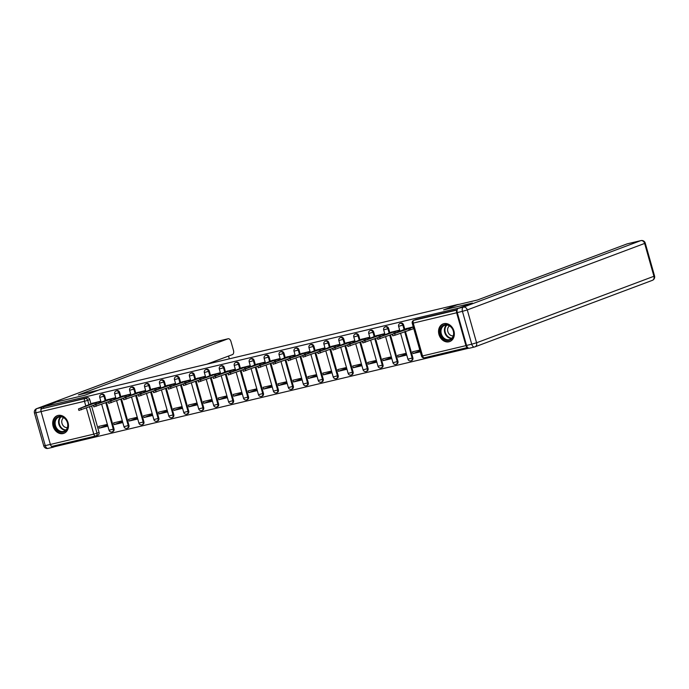 <?xml version="1.0" encoding="UTF-8"?>
<svg xmlns="http://www.w3.org/2000/svg" width="689" height="689" viewBox="0 0 689 689"><rect width="100%" height="100%" fill="white"/><g stroke="black" fill="none" stroke-linecap="round" stroke-linejoin="round"><path stroke-width="1.03" d="M105.899 400.24L104.711 396.011A2.42 1.964 -110.6 0 0 102.136 394.151A2.42 1.964 -110.6 0 0 101.946 394.203A2.42 1.964 -110.6 0 0 101.757 394.289M120.842 396.683L119.653 392.463A2.42 1.964 -110.6 0 0 117.078 390.594A2.42 1.964 -110.6 0 0 116.889 390.654A2.42 1.964 -110.6 0 0 116.708 390.732M135.793 393.126L134.596 388.906A2.42 1.964 -110.6 0 0 132.021 387.037A2.42 1.964 -110.6 0 0 131.832 387.097A2.42 1.964 -110.6 0 0 131.651 387.184M150.736 389.578L149.539 385.349A2.42 1.964 -110.6 0 0 146.964 383.489A2.42 1.964 -110.6 0 0 146.774 383.54A2.42 1.964 -110.6 0 0 146.593 383.627M165.679 386.021L164.482 381.801A2.42 1.964 -110.6 0 0 161.906 379.932A2.42 1.964 -110.6 0 0 161.717 379.992A2.42 1.964 -110.6 0 0 161.536 380.07M180.621 382.464L179.424 378.244A2.42 1.964 -110.6 0 0 176.858 376.375A2.42 1.964 -110.6 0 0 176.66 376.435A2.42 1.964 -110.6 0 0 176.479 376.521M195.564 378.916L194.367 374.687A2.42 1.964 -110.6 0 0 191.8 372.827A2.42 1.964 -110.6 0 0 191.602 372.878A2.42 1.964 -110.6 0 0 191.421 372.964M210.507 375.359L209.31 371.138A2.42 1.964 -110.6 0 0 206.743 369.27A2.42 1.964 -110.6 0 0 206.554 369.33A2.42 1.964 -110.6 0 0 206.364 369.407M225.449 371.802L224.261 367.582A2.42 1.964 -110.6 0 0 221.686 365.713A2.42 1.964 -110.6 0 0 221.496 365.773A2.42 1.964 -110.6 0 0 221.307 365.859M240.392 368.253L239.204 364.025A2.42 1.964 -110.6 0 0 236.628 362.164A2.42 1.964 -110.6 0 0 236.439 362.225A2.42 1.964 -110.6 0 0 236.258 362.302M255.343 364.696L254.146 360.476A2.42 1.964 -110.6 0 0 251.571 358.607A2.42 1.964 -110.6 0 0 251.382 358.668A2.42 1.964 -110.6 0 0 251.201 358.745M270.286 361.139L269.089 356.919A2.42 1.964 -110.6 0 0 266.514 355.05A2.42 1.964 -110.6 0 0 266.324 355.111A2.42 1.964 -110.6 0 0 266.143 355.197M285.229 357.591L284.032 353.362A2.42 1.964 -110.6 0 0 281.457 351.502A2.42 1.964 -110.6 0 0 281.267 351.562A2.42 1.964 -110.6 0 0 281.086 351.64M300.171 354.034L298.974 349.814A2.42 1.964 -110.6 0 0 296.399 347.945A2.42 1.964 -110.6 0 0 296.21 348.005A2.42 1.964 -110.6 0 0 296.029 348.083M315.114 350.477L313.917 346.257A2.42 1.964 -110.6 0 0 311.35 344.397A2.42 1.964 -110.6 0 0 311.152 344.448A2.42 1.964 -110.6 0 0 310.972 344.534M330.057 346.929L328.86 342.7A2.42 1.964 -110.6 0 0 326.293 340.84A2.42 1.964 -110.6 0 0 326.104 340.9A2.42 1.964 -110.6 0 0 325.914 340.977M345 343.372L343.811 339.152A2.42 1.964 -110.6 0 0 341.236 337.283A2.42 1.964 -110.6 0 0 341.046 337.343A2.42 1.964 -110.6 0 0 340.857 337.421M359.942 339.815L358.754 335.595A2.42 1.964 -110.6 0 0 356.179 333.734A2.42 1.964 -110.6 0 0 355.989 333.786A2.42 1.964 -110.6 0 0 355.808 333.872M374.894 336.266L373.696 332.046A2.42 1.964 -110.6 0 0 371.121 330.177A2.42 1.964 -110.6 0 0 370.932 330.238A2.42 1.964 -110.6 0 0 370.751 330.315M389.836 332.709L388.639 328.489A2.42 1.964 -110.6 0 0 386.064 326.62A2.42 1.964 -110.6 0 0 385.874 326.681A2.42 1.964 -110.6 0 0 385.694 326.767M404.779 329.161L403.582 324.932A2.42 1.964 -110.6 0 0 401.007 323.072A2.42 1.964 -110.6 0 0 400.817 323.124A2.42 1.964 -110.6 0 0 400.636 323.21M449.004 341.787A9.422 7.657 -110.6 0 0 449.753 341.555A9.422 7.657 -110.6 0 0 453.775 330.496A9.422 7.657 -110.6 0 0 443.88 323.675A9.422 7.657 -110.6 0 0 443.13 323.908A9.422 7.657 -110.6 0 0 439.108 334.966A9.422 7.657 -110.6 0 0 449.004 341.787M63.147 433.553A9.422 7.657 -110.6 0 0 63.896 433.321A9.422 7.657 -110.6 0 0 67.918 422.262A9.422 7.657 -110.6 0 0 58.022 415.441A9.422 7.657 -110.6 0 0 57.273 415.674A9.422 7.657 -110.6 0 0 53.251 426.732A9.422 7.657 -110.6 0 0 63.147 433.553M54.483 445.783L54.732 446.67L468.753 348.212M95.556 436.008L52.364 446.283A2.42 1.404 -103.4 0 1 52.261 446.308A2.42 1.404 -103.4 0 1 50.383 444.448L41.09 411.6A2.42 1.404 -103.4 0 1 41.753 408.792L87.193 397.699A2.42 1.964 69.4 0 1 89.759 399.568L90.957 403.788M91.577 405.967L99.061 432.416L97.011 433.183A2.42 1.964 69.4 0 1 95.943 435.896A2.42 1.964 69.4 0 1 95.754 435.956A2.42 1.404 76.6 0 1 95.659 435.991A2.42 2.42 0 0 0 95.943 435.896L97.993 435.129A2.42 1.964 -110.6 0 0 99.061 432.416M472.137 303.117L443.595 309.904L458.297 304.392L99.836 389.638L85.135 395.15L56.593 401.945L43.467 406.863L459.02 308.035L472.146 303.151M43.795 408.026L43.467 406.863M457.108 310.067A2.42 1.404 76.6 0 0 456.643 312.78L465.936 345.628A2.42 1.404 76.6 0 0 467.659 347.506L424.519 357.772A2.42 1.404 76.6 0 1 424.424 357.798L467.667 347.514M413.254 326.844L405.976 328.705M419.825 350.064L412.513 351.795L413.004 353.543L420.057 350.89M398.061 357.091L406.682 355.042L406.191 353.302L397.57 355.352L398.061 357.091L406.381 353.974M399.99 331.383L399.62 330.091L391.033 332.262M383.118 360.648L391.74 358.599L391.249 356.859L382.628 358.909L383.118 360.648L391.438 357.531M385.048 334.94L384.677 333.64L376.091 335.819M368.176 364.205L376.797 362.147L376.306 360.407L367.685 362.457L368.176 364.205L376.495 361.079M370.105 338.497L369.735 337.197L361.148 339.367M353.233 367.754L361.854 365.704L361.363 363.964L352.742 366.014L353.233 367.754L361.553 364.636M355.162 342.045L354.792 340.754L346.205 342.924M338.29 371.311L346.911 369.261L346.412 367.521L337.791 369.571L338.29 371.311L346.61 368.193M340.211 345.602L339.849 344.302L331.263 346.472M323.348 374.859L331.969 372.809L331.469 371.07L322.848 373.119L323.348 374.859L331.659 371.741M325.268 349.159L324.907 347.859L316.32 350.029M308.396 378.416L317.018 376.366L316.527 374.627L307.905 376.676L308.396 378.416L316.716 375.298M310.326 352.708L309.964 351.416L301.369 353.586M293.454 381.973L302.075 379.923L301.584 378.183L292.963 380.233L293.454 381.973L301.773 378.855M295.383 356.265L295.013 354.964L286.426 357.135M278.511 385.521L287.132 383.472L286.641 381.732L278.02 383.782L278.511 385.521L286.831 382.404M280.44 359.822L280.07 358.521L271.483 360.692M263.568 389.078L272.189 387.029L271.699 385.289L263.077 387.339L263.568 389.078L271.888 385.961M265.498 363.37L265.127 362.069L256.541 364.248M248.626 392.635L257.247 390.585L256.756 388.846L248.135 390.896L248.626 392.635L256.945 389.518M250.555 366.927L250.185 365.626L241.598 367.797M233.683 396.184L242.304 394.134L241.813 392.394L233.192 394.444L233.683 396.184L242.003 393.066M235.612 370.475L235.242 369.183L226.655 371.354M218.74 399.741L227.361 397.691L226.862 395.951L218.241 398.001L218.74 399.741L227.06 396.623M220.661 374.032L220.299 372.732L211.712 374.911M203.798 403.298L212.419 401.248L211.919 399.499L203.298 401.558L203.798 403.298L212.109 400.18M205.718 377.589L205.356 376.289L196.77 378.459M188.846 406.846L197.467 404.796L196.976 403.056L188.355 405.106L188.846 406.846L197.166 403.728M190.775 381.138L190.414 379.846L181.818 382.016M173.904 410.403L182.525 408.353L182.034 406.613L173.413 408.663L173.904 410.403L182.223 407.285M175.833 384.695L175.462 383.394L166.876 385.573M158.961 413.96L167.582 411.91L167.091 410.162L158.47 412.211L158.961 413.96L167.281 410.833M160.89 388.251L160.52 386.951L151.933 389.121M144.018 417.508L152.639 415.458L152.148 413.719L143.527 415.768L144.018 417.508L152.338 414.39M145.947 391.8L145.577 390.508L136.99 392.678M129.076 421.065L137.697 419.015L137.206 417.276L128.585 419.325L129.076 421.065L137.395 417.947M131.005 395.357L130.634 394.056L122.048 396.235M114.133 424.622L122.754 422.572L122.263 420.824L113.642 422.874L114.133 424.622L122.453 421.496M116.062 398.914L115.692 397.613L107.105 399.784M99.19 428.17L107.811 426.121L107.312 424.381L98.691 426.431L99.19 428.17L107.51 425.053M101.111 402.462L100.749 401.17L92.162 403.341M106.519 402.41L114.004 428.859L113.28 429.135A2.42 1.964 69.4 0 1 112.212 431.848L112.936 431.581A2.42 1.964 -110.6 0 0 114.004 428.859M121.462 398.853L128.946 425.311L128.223 425.578A2.42 1.964 69.4 0 1 127.155 428.3L127.878 428.024A2.42 1.964 -110.6 0 0 128.946 425.311M136.405 395.305L143.889 421.754L143.166 422.021A2.42 1.964 69.4 0 1 142.098 424.743L142.821 424.476A2.42 1.964 -110.6 0 0 143.889 421.754M151.347 391.748L158.832 418.197L158.108 418.473A2.42 1.964 69.4 0 1 157.04 421.186L157.764 420.919A2.42 1.964 -110.6 0 0 158.832 418.197M166.29 388.191L173.774 414.649L173.051 414.916A2.42 1.964 69.4 0 1 171.983 417.637L172.706 417.362A2.42 1.964 -110.6 0 0 173.774 414.649M181.233 384.643L188.717 411.092L187.994 411.359A2.42 1.964 69.4 0 1 186.926 414.08L187.658 413.813A2.42 1.964 -110.6 0 0 188.717 411.092M196.184 381.086L203.668 407.535L202.936 407.81A2.42 1.964 69.4 0 1 201.868 410.532L202.6 410.256A2.42 1.964 -110.6 0 0 203.668 407.535M211.127 377.529L218.611 403.987L217.879 404.254A2.42 1.964 69.4 0 1 216.82 406.975L217.543 406.699A2.42 1.964 -110.6 0 0 218.611 403.987M226.07 373.981L233.554 400.43L232.83 400.705A2.42 1.964 69.4 0 1 231.762 403.418L232.486 403.151A2.42 1.964 -110.6 0 0 233.554 400.43M241.012 370.424L248.496 396.873L247.773 397.148A2.42 1.964 69.4 0 1 246.705 399.87L247.429 399.594A2.42 1.964 -110.6 0 0 248.496 396.873M255.955 366.867L263.439 393.324L262.716 393.591A2.42 1.964 69.4 0 1 261.648 396.313L262.371 396.037A2.42 1.964 -110.6 0 0 263.439 393.324M270.898 363.318L278.382 389.767L277.658 390.043A2.42 1.964 69.4 0 1 276.59 392.756L277.314 392.489A2.42 1.964 -110.6 0 0 278.382 389.767M285.84 359.761L293.325 386.21L292.601 386.486A2.42 1.964 69.4 0 1 291.533 389.207L292.257 388.932A2.42 1.964 -110.6 0 0 293.325 386.21M300.783 356.204L308.267 382.662L307.544 382.929A2.42 1.964 69.4 0 1 306.476 385.651L307.208 385.375A2.42 1.964 -110.6 0 0 308.267 382.662M315.734 352.656L323.219 379.105L322.486 379.381A2.42 1.964 69.4 0 1 321.418 382.094L322.151 381.827A2.42 1.964 -110.6 0 0 323.219 379.105M330.677 349.099L338.161 375.548L337.429 375.824A2.42 1.964 69.4 0 1 336.37 378.545L337.093 378.27A2.42 1.964 -110.6 0 0 338.161 375.548M345.62 345.551L353.104 372L352.38 372.267A2.42 1.964 69.4 0 1 351.312 374.988L352.036 374.713A2.42 1.964 -110.6 0 0 353.104 372M360.562 341.994L368.047 368.443L367.323 368.718A2.42 1.964 69.4 0 1 366.255 371.431L366.979 371.164A2.42 1.964 -110.6 0 0 368.047 368.443M375.505 338.437L382.989 364.886L382.266 365.161A2.42 1.964 69.4 0 1 381.198 367.883L381.921 367.607A2.42 1.964 -110.6 0 0 382.989 364.886M390.448 334.888L397.932 361.337L397.208 361.604A2.42 1.964 69.4 0 1 396.141 364.326L396.864 364.05A2.42 1.964 -110.6 0 0 397.932 361.337M405.39 331.331L412.875 357.78L412.151 358.056A2.42 1.964 69.4 0 1 411.083 360.769L411.807 360.502A2.42 1.964 -110.6 0 0 412.875 357.78M413.004 353.543L420.316 351.803M457.195 309.706L415.949 319.515A2.42 1.964 -110.6 0 0 415.76 319.575A2.42 1.964 -110.6 0 0 415.579 319.653M406.932 328.352L392.299 334.294L413.167 327.18L413.589 328.687L395.167 335.164L392.73 335.801L392.299 334.294M408.689 328.429L409.111 329.936M391.981 331.909L377.357 337.851L393.746 331.977L398.225 330.737L398.561 331.926M394.737 333.355L377.787 339.358L377.357 337.851M399.654 330.195L398.225 330.737M393.746 331.977L394.168 333.493M377.038 335.457L362.414 341.399L378.795 335.534L383.282 334.286L383.618 335.474M379.794 336.912L362.845 342.915L362.414 341.399M384.712 333.752L383.282 334.286M378.795 335.534L379.226 337.042M457.263 312.582L466.556 345.43L471.724 344.199L462.431 311.35L457.263 312.582A3.626 2.101 -103.4 0 1 458.254 308.362L472.43 303.048L443.69 309.878L457.203 304.814L477.417 300.008L627.085 243.889A3.626 2.101 -103.4 0 1 627.231 243.846A3.626 2.101 -103.4 0 1 627.378 243.82M469.519 348.169A3.626 2.101 -103.4 0 1 469.373 348.221A3.626 2.101 -103.4 0 1 466.556 345.43M98.561 390.12L78.339 394.918L228.007 338.799L214.313 342.054L36.956 408.551L42.124 407.328L56.3 402.014L85.04 395.176L98.553 390.112M206.872 364.188L232.477 354.585A3.626 2.101 76.6 0 0 233.468 350.365L230.97 341.537A3.626 2.101 76.6 0 0 228.154 338.755A3.626 2.101 76.6 0 0 228.007 338.799M229.325 358.848L228.541 356.058M50.874 445.516A3.626 2.101 76.6 0 0 53.242 447.178A3.626 2.101 76.6 0 0 53.389 447.135L54.724 446.636M42.124 407.328A3.626 2.101 76.6 0 0 40.935 410.541M453.44 330.996A8.156 6.632 69.4 0 1 449.185 340.366A8.156 6.632 69.4 0 1 440.504 334.07A8.156 6.632 69.4 0 1 444.749 324.7A8.156 6.632 69.4 0 1 453.44 330.996M441.313 333.838A7.553 6.141 -110.6 0 0 449.951 339.479A7.553 6.141 -110.6 0 0 453.284 330.987A7.553 6.141 -110.6 0 0 444.646 325.337A7.553 6.141 -110.6 0 0 441.313 333.838M449.538 325.914A5.374 4.367 -110.6 0 0 447.85 331.616A5.374 4.367 -110.6 0 0 453.259 335.827M444.043 323.641A9.362 7.613 -110.6 0 0 443.682 323.761A9.362 7.613 -110.6 0 0 439.548 334.303A9.362 7.613 -110.6 0 0 450.253 341.305A9.362 7.613 -110.6 0 0 450.615 341.158M67.582 422.762A8.156 6.632 69.4 0 1 63.328 432.132A8.156 6.632 69.4 0 1 54.646 425.836A8.156 6.632 69.4 0 1 58.901 416.466A8.156 6.632 69.4 0 1 67.582 422.762M55.456 425.595A7.553 6.141 -110.6 0 0 64.094 431.245A7.553 6.141 -110.6 0 0 67.427 422.753A7.553 6.141 -110.6 0 0 58.789 417.103A7.553 6.141 -110.6 0 0 55.456 425.595M63.681 417.68A5.374 4.367 -110.6 0 0 61.993 423.382A5.374 4.367 -110.6 0 0 67.401 427.593M58.186 415.407A9.362 7.613 -110.6 0 0 57.824 415.527A9.362 7.613 -110.6 0 0 53.69 426.06A9.362 7.613 -110.6 0 0 64.404 433.071A9.362 7.613 -110.6 0 0 64.757 432.925M362.095 339.014L347.471 344.956L363.852 339.091L368.331 337.843L368.675 339.031M364.851 340.461L347.902 346.464L347.471 344.956M369.769 337.309L368.331 337.843M363.852 339.091L364.283 340.599M347.153 342.562L332.529 348.513L348.91 342.64L353.388 341.399L353.724 342.588M349.909 344.018L332.959 350.021L332.529 348.513M354.826 340.857L353.388 341.399M348.91 342.64L349.34 344.156M332.21 346.119L317.586 352.062L333.967 346.197L338.445 344.948L338.781 346.136M334.966 347.575L318.008 353.578L317.586 352.062M339.875 344.414L338.445 344.948M333.967 346.197L334.398 347.704M317.267 349.676L302.643 355.619L319.024 349.754L323.503 348.505L323.839 349.693M320.023 351.123L303.065 357.126L302.643 355.619M324.932 347.971L323.503 348.505M319.024 349.754L319.455 351.261M302.325 353.224L287.701 359.176L304.082 353.302L308.56 352.062L308.896 353.242M305.072 354.68L288.123 360.683L287.701 359.176M309.99 351.519L308.56 352.062M304.082 353.302L304.504 354.818M287.382 356.781L272.749 362.724L289.139 356.859L293.617 355.61L293.953 356.799M290.129 358.228L273.18 364.24L272.749 362.724M295.047 355.076L293.617 355.61M289.139 356.859L289.561 358.366M272.439 360.338L257.807 366.281L274.196 360.416L278.675 359.167L279.011 360.356M275.187 361.785L258.237 367.788L257.807 366.281M280.104 358.633L278.675 359.167M274.196 360.416L274.618 361.923M257.488 363.887L242.864 369.838L259.245 363.964L263.732 362.724L264.068 363.904M260.244 365.342L243.295 371.345L242.864 369.838M265.162 362.181L263.732 362.724M259.245 363.964L259.675 365.471M242.545 367.444L227.921 373.386L244.302 367.521L248.781 366.272L249.125 367.461M245.301 368.891L228.352 374.902L227.921 373.386M250.219 365.738L248.781 366.272M244.302 367.521L244.733 369.028M227.603 371.001L212.979 376.943L229.359 371.078L233.838 369.829L234.174 371.018M230.359 372.448L213.409 378.45L212.979 376.943M235.276 369.295L233.838 369.829M229.359 371.078L229.79 372.585M212.66 374.549L198.036 380.5L214.417 374.627L218.895 373.386L219.231 374.566M215.416 376.005L198.458 382.007L198.036 380.5M220.325 372.844L218.895 373.386M214.417 374.627L214.847 376.134M197.717 378.106L183.093 384.049L199.474 378.183L203.953 376.935L204.288 378.123M200.473 379.553L183.515 385.556L183.093 384.049M205.382 376.401L203.953 376.935M199.474 378.183L199.905 379.691M182.774 381.663L168.15 387.606L184.531 381.74L189.01 380.492L189.346 381.68M185.522 383.11L168.572 389.113L168.15 387.606M190.44 379.958L189.01 380.492M184.531 381.74L184.953 383.248M167.832 385.211L153.199 391.163L169.589 385.289L174.067 384.04L174.403 385.229M170.579 386.667L153.63 392.67L153.199 391.163M175.497 383.506L174.067 384.04M169.589 385.289L170.011 386.796M152.889 388.768L138.256 394.711L154.646 388.846L159.125 387.597L159.46 388.785M155.636 390.215L138.687 396.218L138.256 394.711M160.554 387.063L159.125 387.597M154.646 388.846L155.068 390.353M137.938 392.325L123.314 398.268L139.695 392.394L144.182 391.154L144.518 392.342M140.694 393.772L123.744 399.775L123.314 398.268M145.612 390.611L144.182 391.154M139.695 392.394L140.125 393.91M122.995 395.874L108.371 401.825L124.752 395.951L129.239 394.702L129.575 395.891M125.751 397.329L108.802 403.332L108.371 401.825M130.669 394.168L129.239 394.702M124.752 395.951L125.183 397.458M108.052 399.431L93.428 405.373L109.809 399.508L114.288 398.259L114.624 399.448M110.808 400.877L93.859 406.88L93.428 405.373M115.726 397.725L114.288 398.259M109.809 399.508L110.24 401.015M93.11 402.987L78.486 408.93L94.867 403.056L99.345 401.816L99.681 403.005M95.866 404.434L78.908 410.437L78.486 408.93M100.775 401.274L99.345 401.816M94.867 403.056L95.297 404.572M101.946 394.203L101.214 394.478A2.42 1.964 69.4 0 1 101.412 394.418A2.42 1.964 69.4 0 1 103.979 396.287L105.288 400.903M104.711 396.011L99.741 397.398L101.171 402.445M116.889 390.654L116.165 390.921A2.42 1.964 69.4 0 1 116.355 390.87A2.42 1.964 69.4 0 1 118.93 392.73L120.23 397.346M119.653 392.463L114.684 393.841L116.114 398.888M131.832 387.097L131.108 387.373A2.42 1.964 69.4 0 1 131.298 387.313A2.42 1.964 69.4 0 1 133.873 389.182L135.173 393.789M134.596 388.906L129.627 390.293L131.056 395.34M146.774 383.54L146.051 383.816A2.42 1.964 69.4 0 1 146.24 383.756A2.42 1.964 69.4 0 1 148.815 385.625L150.116 390.241M149.539 385.349L144.569 386.736L145.999 391.783M161.717 379.992L160.993 380.259A2.42 1.964 69.4 0 1 161.183 380.207A2.42 1.964 69.4 0 1 163.758 382.068L165.067 386.684M164.482 381.801L159.512 383.187L160.942 388.226M176.66 376.435L175.936 376.711A2.42 1.964 69.4 0 1 176.126 376.65A2.42 1.964 69.4 0 1 178.701 378.519L180.01 383.127M179.424 378.244L174.463 379.63L175.884 384.677M191.602 372.878L190.879 373.154A2.42 1.964 69.4 0 1 191.068 373.093A2.42 1.964 69.4 0 1 193.643 374.962L194.953 379.579M194.367 374.687L189.406 376.073L190.827 381.12M206.554 369.33L205.822 369.597A2.42 1.964 69.4 0 1 206.02 369.545A2.42 1.964 69.4 0 1 208.586 371.405L209.895 376.022M209.31 371.138L204.349 372.525L205.778 377.563M221.496 365.773L220.764 366.048A2.42 1.964 69.4 0 1 220.962 365.988A2.42 1.964 69.4 0 1 223.529 367.857L224.838 372.465M224.261 367.582L219.291 368.968L220.721 374.015M236.439 362.225L235.716 362.492A2.42 1.964 69.4 0 1 235.905 362.431A2.42 1.964 69.4 0 1 238.48 364.3L239.781 368.916M239.204 364.025L234.234 365.411L235.664 370.458M251.382 358.668L250.658 358.935A2.42 1.964 69.4 0 1 250.848 358.883A2.42 1.964 69.4 0 1 253.423 360.743L254.723 365.359M254.146 360.476L249.177 361.863L250.607 366.901M266.324 355.111L265.601 355.386A2.42 1.964 69.4 0 1 265.79 355.326A2.42 1.964 69.4 0 1 268.365 357.195L269.666 361.803M269.089 356.919L264.12 358.306L265.549 363.353M281.267 351.562L280.544 351.829A2.42 1.964 69.4 0 1 280.733 351.769A2.42 1.964 69.4 0 1 283.308 353.638L284.617 358.254M284.032 353.362L279.062 354.749L280.492 359.796M296.21 348.005L295.486 348.281A2.42 1.964 69.4 0 1 295.676 348.221A2.42 1.964 69.4 0 1 298.251 350.081L299.56 354.697M298.974 349.814L294.014 351.201L295.435 356.239M311.152 344.448L310.429 344.724A2.42 1.964 69.4 0 1 310.618 344.664A2.42 1.964 69.4 0 1 313.194 346.533L314.503 351.149M313.917 346.257L308.956 347.644L310.377 352.69M326.104 340.9L325.372 341.167A2.42 1.964 69.4 0 1 325.57 341.107A2.42 1.964 69.4 0 1 328.136 342.976L329.445 347.592M328.86 342.7L323.899 344.087L325.329 349.134M341.046 337.343L340.314 337.619A2.42 1.964 69.4 0 1 340.512 337.558A2.42 1.964 69.4 0 1 343.079 339.419L344.388 344.035M343.811 339.152L338.842 340.538L340.271 345.585M355.989 333.786L355.266 334.062A2.42 1.964 69.4 0 1 355.455 334.001A2.42 1.964 69.4 0 1 358.03 335.87L359.331 340.487M358.754 335.595L353.784 336.981L355.214 342.028M370.932 330.238L370.208 330.505A2.42 1.964 69.4 0 1 370.398 330.444A2.42 1.964 69.4 0 1 372.973 332.313L374.273 336.93M373.696 332.046L368.727 333.424L370.157 338.471M385.874 326.681L385.151 326.956A2.42 1.964 69.4 0 1 385.34 326.896A2.42 1.964 69.4 0 1 387.916 328.756L389.216 333.373M388.639 328.489L383.67 329.876L385.099 334.923M400.817 323.124L400.094 323.399A2.42 1.964 69.4 0 1 400.283 323.339A2.42 1.964 69.4 0 1 402.858 325.208L404.159 329.824M403.582 324.932L398.612 326.319L400.042 331.366M89.759 399.568L87.718 400.335L89.027 404.951M89.527 406.734L97.011 433.183L93.782 434.13L86.366 407.914M85.858 406.14L84.489 401.282L41.09 411.6M50.383 444.448L93.782 434.13A2.42 1.404 76.6 0 0 95.659 435.991L52.261 446.308M456.643 312.78L413.245 323.098L422.546 355.946L465.936 345.628M105.796 402.686L113.28 429.135L109.034 430.246A2.42 2.42 0 0 0 112.212 431.848M120.739 399.129L128.223 425.578L123.977 426.689A2.42 2.42 0 0 0 127.155 428.3M135.681 395.572L143.166 422.021L138.92 423.141A2.42 2.42 0 0 0 142.098 424.743M150.624 392.024L158.108 418.473L153.871 419.584A2.42 2.42 0 0 0 157.04 421.186M165.567 388.467L173.051 414.916L168.814 416.027A2.42 2.42 0 0 0 171.983 417.637M180.509 384.91L187.994 411.359L183.756 412.478A2.42 2.42 0 0 0 186.926 414.08M195.452 381.361L202.936 407.81L198.699 408.921A2.42 2.42 0 0 0 201.868 410.532M210.395 377.805L217.879 404.254L213.642 405.373A2.42 2.42 0 0 0 216.82 406.975M225.346 374.248L232.83 400.705L228.584 401.816A2.42 2.42 0 0 0 231.762 403.418M240.289 370.699L247.773 397.148L243.527 398.259A2.42 2.42 0 0 0 246.705 399.87M255.231 367.142L262.716 393.591L258.47 394.711A2.42 2.42 0 0 0 261.648 396.313M270.174 363.585L277.658 390.043L273.421 391.154A2.42 2.42 0 0 0 276.59 392.756M285.117 360.037L292.601 386.486L288.364 387.597A2.42 2.42 0 0 0 291.533 389.207M300.059 356.48L307.544 382.929L303.306 384.049A2.42 2.42 0 0 0 306.476 385.651M315.002 352.923L322.486 379.381L318.249 380.492A2.42 2.42 0 0 0 321.418 382.094M329.945 349.375L337.429 375.824L333.192 376.935A2.42 2.42 0 0 0 336.37 378.545M344.896 345.818L352.38 372.267L348.134 373.386A2.42 2.42 0 0 0 351.312 374.988M359.839 342.261L367.323 368.718L363.077 369.829A2.42 2.42 0 0 0 366.255 371.431M374.782 338.712L382.266 365.161L378.02 366.272A2.42 2.42 0 0 0 381.198 367.883M389.724 335.155L397.208 361.604L392.971 362.724A2.42 2.42 0 0 0 396.141 364.326M404.667 331.607L412.151 358.056L407.914 359.167A2.42 2.42 0 0 0 411.083 360.769M415.76 319.575L413.719 320.342A2.42 1.964 69.4 0 1 413.908 320.282L457.117 310.007M415.949 319.515L413.908 320.282A2.42 1.404 -103.4 0 0 413.245 323.098L412.237 323.262L421.539 356.11A2.42 2.42 0 0 0 424.424 357.798A2.42 1.404 76.6 0 1 422.546 355.946L421.539 356.11M87.193 397.699L85.143 398.466A2.42 1.964 69.4 0 1 87.718 400.335L84.489 401.282A2.42 1.404 -103.4 0 1 85.143 398.466L41.753 408.792M409.929 328.128L410.36 329.643M394.745 333.657L395.167 335.164M394.986 331.685L395.391 333.106M379.794 337.205L380.225 338.721M380.044 335.242L380.449 336.663M364.851 340.762L365.282 342.269M458.254 308.362L463.421 307.13L640.779 240.633A3.626 2.945 -110.6 0 1 644.637 243.432L467.28 309.929L476.581 342.777L653.939 276.28L644.637 243.432L645.257 243.131L654.55 275.979L653.939 276.28A3.626 2.945 -110.6 0 1 652.337 280.354A3.626 3.626 0 0 0 654.55 275.979M627.231 243.846L640.925 240.59A3.626 2.101 76.6 0 0 640.779 240.633L627.085 243.889M652.044 280.449A3.626 2.945 -110.6 0 0 652.337 280.354L474.979 346.851A3.626 2.945 -110.6 0 0 476.581 342.777L471.724 344.199A3.626 2.101 76.6 0 0 474.54 346.989A3.626 2.101 76.6 0 0 474.687 346.946A3.626 2.945 -110.6 0 0 474.979 346.851A3.626 3.626 0 0 1 474.54 346.989L469.373 348.221M463.421 307.13A3.626 2.101 76.6 0 0 462.431 311.35L467.28 309.929A3.626 2.945 -110.6 0 0 463.421 307.13M41.082 411.566L35.957 412.78L45.259 445.628L50.375 444.405M228.154 338.755L214.46 342.011A3.626 3.626 0 0 0 214.021 342.149A3.626 2.945 -110.6 0 1 214.313 342.054A3.626 2.101 -103.4 0 1 214.46 342.011A3.626 2.101 -103.4 0 1 214.606 341.985M36.663 408.646A3.626 3.626 0 0 0 34.45 413.021L35.957 412.78A3.626 2.101 -103.4 0 1 36.956 408.551A3.626 2.945 -110.6 0 0 36.663 408.646L214.021 342.149A3.626 2.945 -110.6 0 0 213.745 342.269M48.221 448.367A3.626 2.101 -103.4 0 1 48.075 448.41A3.626 2.101 -103.4 0 1 45.259 445.628L43.743 445.869A3.626 3.626 0 0 0 48.075 448.41L53.242 447.178M451.545 338.514A7.553 6.141 69.4 0 1 444.749 332.546A7.553 6.141 69.4 0 1 446.489 325.019M447.006 325.044A7.303 5.934 -110.6 0 0 445.266 332.374A7.303 5.934 -110.6 0 0 451.915 338.153M65.688 430.281A7.553 6.141 69.4 0 1 58.892 424.312A7.553 6.141 69.4 0 1 60.632 416.785M61.149 416.811A7.303 5.934 -110.6 0 0 59.418 424.14A7.303 5.934 -110.6 0 0 66.066 429.919M365.101 338.79L365.506 340.22M349.909 344.319L350.339 345.826M350.158 342.347L350.563 343.768M334.966 347.867L335.397 349.383M335.216 345.904L335.621 347.325M320.023 351.424L320.454 352.932M320.273 349.452L320.669 350.882M305.081 354.981L305.503 356.489M305.322 353.009L305.727 354.43M290.138 358.53L290.56 360.046M290.379 356.566L290.784 357.987M275.195 362.087L275.617 363.594M275.436 360.114L275.841 361.544M260.244 365.644L260.675 367.151M260.494 363.671L260.898 365.092M245.301 369.192L245.732 370.708M245.551 367.228L245.956 368.649M230.359 372.749L230.789 374.256M230.608 370.777L231.013 372.206M215.416 376.306L215.846 377.813M215.666 374.334L216.07 375.755M200.473 379.854L200.904 381.361M200.723 377.882L201.119 379.312M185.53 383.411L185.952 384.918M185.772 381.439L186.176 382.869M170.588 386.968L171.01 388.475M170.829 384.996L171.234 386.417M155.645 390.517L156.067 392.024M155.886 388.544L156.291 389.974M140.694 394.074L141.124 395.581M140.944 392.101L141.348 393.531M125.751 397.631L126.182 399.138M126.001 395.658L126.406 397.079M110.808 401.179L111.239 402.686M111.058 399.207L111.463 400.636M95.866 404.736L96.296 406.243M96.115 402.764L96.52 404.185M80.923 408.284L81.354 409.8M407.914 359.167L400.55 333.149M400.094 323.399A2.42 2.42 0 0 0 398.612 326.319M392.971 362.724L385.607 336.706M385.151 326.956A2.42 2.42 0 0 0 383.67 329.876M378.02 366.272L370.656 340.254M370.208 330.505A2.42 2.42 0 0 0 368.727 333.424M363.077 369.829L355.713 343.811M355.266 334.062A2.42 2.42 0 0 0 353.784 336.981M348.134 373.386L340.771 347.359M340.314 337.619A2.42 2.42 0 0 0 338.842 340.538M333.192 376.935L325.828 350.916M325.372 341.167A2.42 2.42 0 0 0 323.899 344.087M318.249 380.492L310.885 354.473M310.429 344.724A2.42 2.42 0 0 0 308.956 347.644M303.306 384.049L295.943 358.022M295.486 348.281A2.42 2.42 0 0 0 294.014 351.201M288.364 387.597L281 361.579M280.544 351.829A2.42 2.42 0 0 0 279.062 354.749M273.421 391.154L266.057 365.136M265.601 355.386A2.42 2.42 0 0 0 264.12 358.306M258.47 394.711L251.106 368.684M250.658 358.935A2.42 2.42 0 0 0 249.177 361.863M243.527 398.259L236.163 372.241M235.716 362.492A2.42 2.42 0 0 0 234.234 365.411M228.584 401.816L221.221 375.798M220.764 366.048A2.42 2.42 0 0 0 219.291 368.968M213.642 405.373L206.278 379.346M205.822 369.597A2.42 2.42 0 0 0 204.349 372.525M198.699 408.921L191.335 382.903M190.879 373.154A2.42 2.42 0 0 0 189.406 376.073M183.756 412.478L176.393 386.46M175.936 376.711A2.42 2.42 0 0 0 174.463 379.63M168.814 416.027L161.45 390.008M160.993 380.259A2.42 2.42 0 0 0 159.512 383.187M153.871 419.584L146.507 393.565M146.051 383.816A2.42 2.42 0 0 0 144.569 386.736M138.92 423.141L131.565 397.122M131.108 387.373A2.42 2.42 0 0 0 129.627 390.293M123.977 426.689L116.613 400.671M116.165 390.921A2.42 2.42 0 0 0 114.684 393.841M109.034 430.246L101.671 404.228M101.214 394.478A2.42 2.42 0 0 0 99.741 397.398M413.719 320.342A2.42 2.42 0 0 0 412.237 323.262M645.257 243.131A3.626 3.626 0 0 0 640.925 240.59M43.743 445.869L34.45 413.021"/></g></svg>
